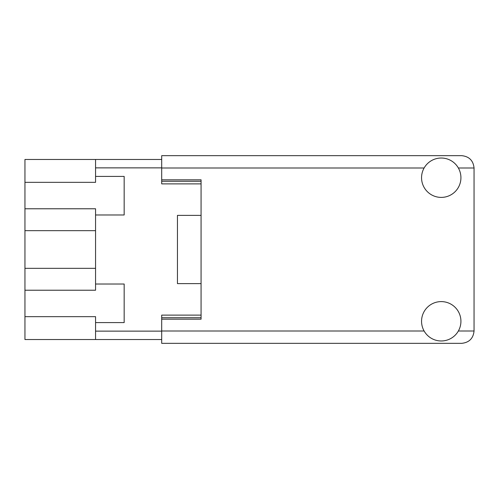 <?xml version="1.0" encoding="UTF-8"?>
<svg xmlns="http://www.w3.org/2000/svg" width="499" height="499" viewBox="0 0 499 499"><rect width="100%" height="100%" fill="white"/><g stroke="black" fill="none" stroke-linecap="round" stroke-linejoin="round"><path stroke-width="0.75" d="M24.95 182.341L24.95 159.468L161.701 159.468L95.558 159.468L95.558 182.341L24.95 182.341L24.95 208.775L95.558 208.775L95.558 290.225L24.95 290.225L24.95 339.532L161.701 339.532M24.95 316.659L95.558 316.659L95.558 322.597L124.164 322.597L124.164 284.018L95.558 284.018M24.95 290.225L24.95 208.775M95.558 322.597L95.558 339.532M95.558 214.982L124.164 214.982L124.164 176.403L95.558 176.403M201.072 315.118L161.701 315.118L161.701 319.185L201.072 319.185L201.072 179.815L161.701 179.815L161.701 183.882L201.072 183.882M201.072 215.381L177.451 215.381L177.451 283.619L201.072 283.619M441.241 340.973A19.686 19.686 0 0 0 460.926 321.287A19.686 19.686 0 0 0 441.241 301.602A19.686 19.686 0 0 0 421.555 321.287A19.686 19.686 0 0 0 441.241 340.973M441.241 197.398A19.686 19.686 0 0 0 460.926 177.713A19.686 19.686 0 0 0 441.241 158.027A19.686 19.686 0 0 0 421.555 177.713A19.686 19.686 0 0 0 441.241 197.398M161.701 179.815L161.701 155.663L461.712 155.663C469.154 156.449 473.264 160.559 474.05 168.001L474.05 330.999C473.264 338.441 469.154 342.551 461.712 343.337L161.701 343.337L161.701 319.185M95.558 268.343L24.95 268.343M95.558 167.87L161.701 167.87M95.558 331.13L161.701 331.13M161.701 317.744L201.072 317.744M161.701 181.256L201.072 181.256M95.558 230.657L24.95 230.657M161.701 330.999L424.119 330.999M458.363 330.999L474.05 330.999M474.05 168.001L458.363 168.001M424.119 168.001L161.701 168.001"/></g></svg>
